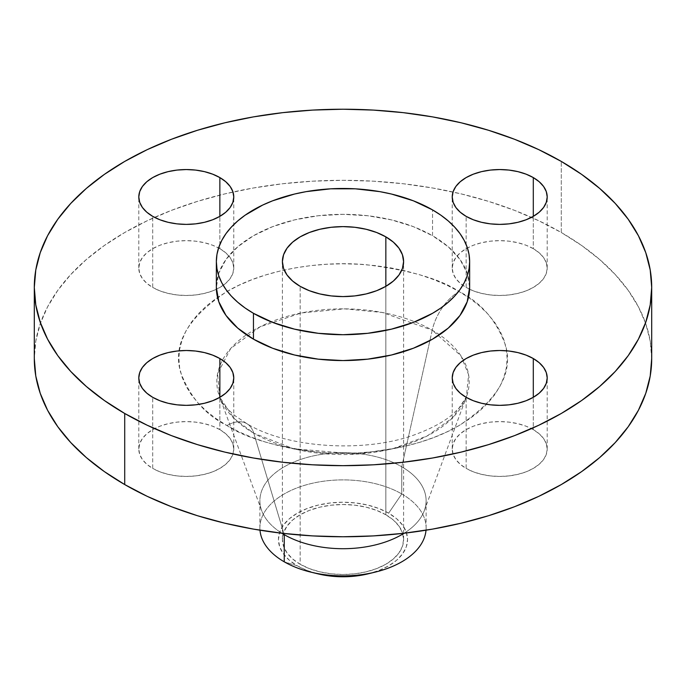 <?xml version="1.0" encoding="UTF-8"?>
<svg xmlns="http://www.w3.org/2000/svg" width="686" height="686" viewBox="0 0 686 686"><rect width="100%" height="100%" fill="white"/><g stroke="black" fill="none" stroke-linecap="round" stroke-linejoin="round"><path stroke-width="0.51" stroke-dasharray="3.43 2.57" d="M533.296 429.633A47.488 27.423 0 0 0 481.546 423.691A47.488 27.423 0 0 0 452.228 449.021A47.488 27.423 0 0 0 466.137 468.409L466.137 397.314L466.137 468.409L460.229 464.259L455.838 459.517L453.137 454.372L452.228 449.021L453.137 443.671L455.838 438.526L460.229 433.792L466.137 429.633L473.331 426.22L481.546 423.691L490.447 422.13L499.717 421.598L508.978 422.13L517.887 423.691L526.102 426.22L533.296 429.633L539.205 433.792L543.595 438.526L546.296 443.671L547.205 449.021L546.296 454.372L543.595 459.517L539.205 464.259L533.296 468.409L526.102 471.822L517.887 474.352L508.978 475.913L499.717 476.444L490.447 475.913L481.546 474.352L473.331 471.822L466.137 468.409A47.488 27.423 0 0 0 517.887 474.352A47.488 27.423 0 0 0 547.205 449.021A47.488 27.423 0 0 0 533.296 429.633L533.296 397.314L533.296 429.633M219.863 429.633A47.488 27.423 0 0 0 168.113 423.691A47.488 27.423 0 0 0 138.795 449.021A47.488 27.423 0 0 0 152.704 468.409L152.704 397.314L152.704 468.409L146.795 464.259L142.405 459.517L139.704 454.372L138.795 449.021L139.704 443.671L142.405 438.526L146.795 433.792L152.704 429.633L159.898 426.22L168.113 423.691L177.022 422.13L186.283 421.598L195.553 422.13L204.454 423.691L212.669 426.22L219.863 429.633L225.771 433.792L230.162 438.526L232.863 443.671L233.772 449.021L232.863 454.372L230.162 459.517L225.771 464.259L219.863 468.409L212.669 471.822L204.454 474.352L195.553 475.913L186.283 476.444L177.022 475.913L168.113 474.352L159.898 471.822L152.704 468.409A47.488 27.423 0 0 0 204.454 474.352A47.488 27.423 0 0 0 233.772 449.021A47.488 27.423 0 0 0 219.863 429.633L219.863 397.314L219.863 429.633M219.863 248.675A47.488 27.423 0 0 0 168.113 242.733A47.488 27.423 0 0 0 138.795 268.063A47.488 27.423 0 0 0 152.704 287.451L152.704 216.356L152.704 287.451L146.795 283.292L142.405 278.559L139.704 273.414L138.795 268.063L139.704 262.712L142.405 257.567L146.795 252.825L152.704 248.675L159.898 245.262L168.113 242.733L177.022 241.172L186.283 240.64L195.553 241.172L204.454 242.733L212.669 245.262L219.863 248.675L225.771 252.825L230.162 257.567L232.863 262.712L233.772 268.063L232.863 273.414L230.162 278.559L225.771 283.292L219.863 287.451L212.669 290.864L204.454 293.394L195.553 294.954L186.283 295.486L177.022 294.954L168.113 293.394L159.898 290.864L152.704 287.451A47.488 27.423 0 0 0 216.39 289.269A47.488 27.423 0 0 0 233.772 268.063A47.488 27.423 0 0 0 219.863 248.675L219.863 216.356L219.863 248.675M533.296 248.675A47.488 27.423 0 0 0 481.546 242.733A47.488 27.423 0 0 0 452.228 268.063A47.488 27.423 0 0 0 466.137 287.451L466.137 216.356L466.137 287.451L460.229 283.292L455.838 278.559L453.137 273.414L452.228 268.063L453.137 262.712L455.838 257.567L460.229 252.825L466.137 248.675L473.331 245.262L481.546 242.733L490.447 241.172L499.717 240.64L508.978 241.172L517.887 242.733L526.102 245.262L533.296 248.675L539.205 252.825L543.595 257.567L546.296 262.712L547.205 268.063L546.296 273.414L543.595 278.559L539.205 283.292L533.296 287.451L526.102 290.864L517.887 293.394L508.978 294.954L499.717 295.486L490.447 294.954L481.546 293.394L473.331 290.864L466.137 287.451A47.488 27.423 0 0 0 469.61 289.269A47.488 27.423 0 0 0 520.031 292.845A47.488 27.423 0 0 0 547.205 268.063A47.488 27.423 0 0 0 533.296 248.675L533.296 216.356L533.296 248.675M226.937 425.552A39.574 22.852 -60 0 1 246.634 423.536A39.574 22.852 -60 0 1 253.777 433.218L234.08 418.477L219.606 396.92L217.591 373.638L230.65 348.539L260.277 326.69L301.317 312.945L344.492 308.854L382.222 312.456L432.223 330.189A39.574 22.852 -60 0 1 459.063 291.533C440.438 278.996 409.491 270.061 366.213 264.727C323.475 260.62 265.876 268.518 226.937 291.533C187.973 317.241 172.503 344.046 180.512 371.941C189.739 396.928 205.217 414.798 226.937 425.552L216.124 418.657L206.529 411.188L198.245 403.214L191.36 394.81L185.932 386.046L182.022 377.026L179.655 367.833L178.866 358.546L179.655 349.251L182.022 340.059L185.932 331.038L191.36 322.274L198.245 313.871L206.529 305.896L216.124 298.427L226.937 291.533L238.874 285.29L251.813 279.751L265.628 274.966L280.188 270.996L295.357 267.857L310.981 265.602L326.913 264.239L343 263.776L359.087 264.239L375.019 265.602L390.643 267.857L405.812 270.996L420.372 274.966L434.187 279.751L447.126 285.29L459.063 291.533L469.876 298.427L479.471 305.896L487.755 313.871L494.64 322.274L500.068 331.038L503.978 340.059L506.345 349.251L507.134 358.546L506.345 367.833L503.978 377.026L500.068 386.046L494.64 394.81L487.755 403.214L479.471 411.188L469.876 418.657L459.063 425.552L447.126 431.794L434.187 437.334L420.372 442.118L405.812 446.089L390.643 449.227L375.019 451.482L359.087 452.846L343 453.309L326.913 452.846L310.981 451.482L295.357 449.227L280.188 446.089L265.628 442.118L251.813 437.334L238.874 431.794L226.937 425.552C245.562 438.088 276.509 447.023 319.787 452.357C362.525 456.464 420.124 448.567 459.063 425.552C498.027 399.844 513.497 373.038 505.488 345.144C496.261 320.156 480.783 302.286 459.063 291.533A39.574 22.852 120 0 0 432.223 330.189A126.181 72.853 180 0 1 439.529 334.785A126.181 72.853 180 0 1 463.539 360.167A126.181 72.853 180 0 1 466.394 396.92A126.181 72.853 180 0 1 378.775 451.56A126.181 72.853 180 0 1 253.777 433.218L283.875 533.468L253.777 433.218A126.181 72.853 180 0 1 219.606 396.92A126.181 72.853 180 0 1 222.461 360.167A126.181 72.853 180 0 1 246.471 334.785A126.181 72.853 180 0 1 432.223 330.189L429.89 340.642L432.223 330.189L460.898 355.742L468.598 374.702L466.394 396.92L452.528 417.868L427.044 436.039L393.232 448.533L356.626 454.123L293.445 448.695L253.777 433.218A39.574 22.852 120 0 0 246.634 423.536A39.574 22.852 120 0 0 226.937 425.552M368.073 573.848A64.561 37.276 0 0 0 388.653 513.145A64.561 37.276 0 0 0 297.347 513.145A64.561 37.276 0 0 0 297.347 565.856L284.236 561.808L297.347 565.856A64.561 37.276 0 0 0 317.927 573.848M401.764 493.946A83.109 47.986 180 0 1 426.015 530.201A83.109 47.986 0 0 0 426.109 527.877A83.109 47.986 0 0 0 401.764 493.946L401.764 466.797A83.109 47.986 180 0 1 426.109 500.729A83.109 47.986 180 0 1 404.123 533.236A83.109 47.986 0 0 0 424.274 510.753A83.109 47.986 0 0 0 401.764 466.797L429.89 340.642L401.764 466.797A83.109 47.986 0 0 0 303.306 458.565A83.109 47.986 0 0 0 261.726 510.753A83.109 47.986 0 0 0 281.877 533.236A83.109 47.986 180 0 1 259.891 500.729A83.109 47.986 180 0 1 311.195 456.396A83.109 47.986 180 0 1 401.764 466.797L401.764 493.946A83.109 47.986 0 0 0 311.195 483.544A83.109 47.986 0 0 0 259.891 527.877A83.109 47.986 0 0 0 259.985 530.201A83.109 47.986 180 0 1 309.343 484.007A83.109 47.986 180 0 1 401.764 493.946L388.653 513.145L401.764 493.946M561.285 232.52L561.285 161.424L561.285 232.52A308.7 178.223 0 0 0 224.862 193.881A308.7 178.223 0 0 0 34.3 358.546L35.783 341.071L40.234 323.775L47.591 306.805L57.796 290.341L70.752 274.529L86.325 259.522L104.375 245.477L124.715 232.52L147.164 220.772L171.491 210.353L197.482 201.358L224.862 193.881L253.391 187.99L282.778 183.737L312.739 181.173L343 180.315L373.261 181.173L403.222 183.737L432.609 187.99L461.138 193.881L488.518 201.358L514.509 210.353L538.836 220.772L561.285 232.52A308.7 178.223 0 0 1 651.7 358.546L650.217 341.071L645.766 323.775L638.409 306.805L628.205 290.341L615.248 274.529L599.675 259.522L581.625 245.477L561.285 232.52M432.549 235.744L432.549 209.899L432.549 235.744A126.644 73.119 0 0 0 294.534 219.897A126.644 73.119 0 0 0 216.356 287.451L218.791 273.182L225.994 259.471L237.699 246.831L253.451 235.744L272.642 226.654L294.534 219.897L318.295 215.738L343 214.332L367.705 215.738L391.466 219.897L413.358 226.654L432.549 235.744A126.644 73.119 0 0 1 469.644 287.451L467.209 273.182L460.006 259.471L448.301 246.831L432.549 235.744M385.849 514.766A60.6 34.986 0 0 0 319.813 507.177A60.6 34.986 0 0 0 282.4 539.505A60.6 34.986 0 0 0 300.151 564.244L300.151 286.336L300.151 564.244A60.6 34.986 0 0 0 366.187 571.824A60.6 34.986 0 0 0 403.6 539.505A60.6 34.986 0 0 0 385.849 514.766L385.849 286.336L385.849 514.766L393.387 520.065L398.986 526.119L402.433 532.679L403.6 539.505L402.433 546.33L398.986 552.89L393.387 558.944L385.849 564.244L376.665 568.591L366.187 571.824L354.825 573.822L343 574.491L331.175 573.822L319.813 571.824L309.335 568.591L300.151 564.244L292.613 558.944L287.014 552.89L283.567 546.33L282.4 539.505L283.567 532.679L287.014 526.119L292.613 520.065L300.151 514.766L309.335 510.41L319.813 507.177L331.175 505.188L343 504.519L354.825 505.188L366.187 507.177L376.665 510.41L385.849 514.766M367.705 573.942L378.869 570.495L388.653 565.856L396.68 560.213L402.648 553.765L406.318 546.776L407.561 539.505L406.318 532.233L402.648 525.244L396.68 518.796L388.653 513.145L378.869 508.515L367.705 505.067L355.597 502.949L343 502.229L330.403 502.949L318.295 505.067L307.131 508.515L297.347 513.145L289.32 518.796L283.352 525.244L279.682 532.233L278.439 539.505L279.682 546.776L283.352 553.765L289.32 560.213L297.347 565.856L307.131 570.495L318.295 573.942M452.228 449.021L452.228 377.926M138.795 449.021L138.795 377.926M138.795 268.063L138.795 196.968M452.228 268.063L452.228 196.968M424.274 510.753L466.394 396.92L460.315 406.832L451.448 415.347C443.439 421.864 432.737 427.738 419.335 432.96C368.639 453.832 286.825 448.533 246.728 423.588L234.904 415.63C226.071 408.093 220.969 401.85 219.606 396.92L261.726 510.753M426.109 500.729L426.109 527.877M282.4 539.505L282.4 261.598M403.6 539.505L403.6 261.598M259.891 500.729L259.891 527.877M547.205 268.063L547.205 196.968M233.772 268.063L233.772 196.968M233.772 449.021L233.772 377.926M547.205 449.021L547.205 377.926"/><path stroke-width="1.03" d="M533.296 358.538L533.296 397.314L539.205 393.164L543.595 388.422L546.296 383.277L547.205 377.926L546.296 372.584L543.595 367.439L539.205 362.697L533.296 358.538L526.102 355.134L517.887 352.595L508.978 351.035L499.717 350.512L490.447 351.035L481.546 352.595L473.331 355.134L466.137 358.538L460.229 362.697L455.838 367.439L453.137 372.584L452.228 377.926A47.488 27.423 180 0 1 481.546 352.595A47.488 27.423 180 0 1 533.296 358.538A47.488 27.423 180 0 1 547.205 377.926A47.488 27.423 180 0 1 517.887 403.265A47.488 27.423 180 0 1 466.137 397.314A47.488 27.423 180 0 1 452.228 377.926L453.137 383.277L455.838 388.422L460.229 393.164L466.137 397.314L473.331 400.727L481.546 403.265L490.447 404.826L499.717 405.349L508.978 404.826L517.887 403.265L526.102 400.727L533.296 397.314L533.296 358.538M219.863 358.538L219.863 397.314L225.771 393.164L230.162 388.422L232.863 383.277L233.772 377.926L232.863 372.584L230.162 367.439L225.771 362.697L219.863 358.538L212.669 355.134L204.454 352.595L195.553 351.035L186.283 350.512L177.022 351.035L168.113 352.595L159.898 355.134L152.704 358.538L146.795 362.697L142.405 367.439L139.704 372.584L138.795 377.926A47.488 27.423 180 0 1 168.113 352.595A47.488 27.423 180 0 1 219.863 358.538A47.488 27.423 180 0 1 233.772 377.926A47.488 27.423 180 0 1 204.454 403.265A47.488 27.423 180 0 1 152.704 397.314A47.488 27.423 180 0 1 138.795 377.926L139.704 383.277L142.405 388.422L146.795 393.164L152.704 397.314L159.898 400.727L168.113 403.265L177.022 404.826L186.283 405.349L195.553 404.826L204.454 403.265L212.669 400.727L219.863 397.314L219.863 358.538M219.863 177.58L219.863 216.356L225.771 212.206L230.162 207.464L232.863 202.319L233.772 196.968L232.863 191.626L230.162 186.481L225.771 181.739L219.863 177.58L212.669 174.175L204.454 171.637L195.553 170.077L186.283 169.553L177.022 170.077L168.113 171.637L159.898 174.175L152.704 177.58L146.795 181.739L142.405 186.481L139.704 191.626L138.795 196.968A47.488 27.423 180 0 1 168.113 171.637A47.488 27.423 180 0 1 219.863 177.58A47.488 27.423 180 0 1 233.772 196.968A47.488 27.423 180 0 1 204.454 222.307A47.488 27.423 180 0 1 152.704 216.356A47.488 27.423 180 0 1 138.795 196.968L139.704 202.319L142.405 207.464L146.795 212.206L152.704 216.356L159.898 219.769L168.113 222.307L177.022 223.868L186.283 224.391L195.553 223.868L204.454 222.307L212.669 219.769L219.863 216.356L219.863 177.58M533.296 177.58L533.296 216.356L539.205 212.206L543.595 207.464L546.296 202.319L547.205 196.968L546.296 191.626L543.595 186.481L539.205 181.739L533.296 177.58L526.102 174.175L517.887 171.637L508.978 170.077L499.717 169.553L490.447 170.077L481.546 171.637L473.331 174.175L466.137 177.58L460.229 181.739L455.838 186.481L453.137 191.626L452.228 196.968A47.488 27.423 180 0 1 481.546 171.637A47.488 27.423 180 0 1 533.296 177.58A47.488 27.423 180 0 1 547.205 196.968A47.488 27.423 180 0 1 517.887 222.307A47.488 27.423 180 0 1 466.137 216.356A47.488 27.423 180 0 1 452.228 196.968L453.137 202.319L455.838 207.464L460.229 212.206L466.137 216.356L473.331 219.769L481.546 222.307L490.447 223.868L499.717 224.391L508.978 223.868L517.887 222.307L526.102 219.769L533.296 216.356L533.296 177.58M426.015 530.201A83.109 47.986 180 0 1 375.276 572.098A83.109 47.986 180 0 1 310.724 572.098A83.109 47.986 180 0 1 284.236 561.808A83.109 47.986 0 0 0 372.935 572.647A83.109 47.986 0 0 0 426.015 530.201M310.724 572.098L317.927 573.848A64.561 37.276 0 0 0 368.073 573.848L375.276 572.098M284.236 534.66L284.236 561.808L284.236 534.66A83.109 47.986 0 0 0 404.123 533.236A83.109 47.986 180 0 1 284.236 534.66L283.875 533.468L284.236 534.66A83.109 47.986 180 0 1 281.877 533.236A83.109 47.986 0 0 0 284.236 534.66M124.715 413.478L124.715 484.565A308.7 178.223 0 0 0 461.138 523.204A308.7 178.223 0 0 0 651.7 358.546L650.217 376.014L645.766 393.31L638.409 410.279L628.205 426.743L615.248 442.556L599.675 457.562L581.625 471.608L561.285 484.565L538.836 496.312L514.509 506.731L488.518 515.726L461.138 523.204L432.609 529.095L403.222 533.348L373.261 535.912L343 536.769L312.739 535.912L282.778 533.348L253.391 529.095L224.862 523.204L197.482 515.726L171.491 506.731L147.164 496.312L124.715 484.565L124.715 413.478L104.375 400.513L86.325 386.467L70.752 371.469L57.796 355.657L47.591 339.184L40.234 322.223L35.783 304.918L34.3 287.451L35.783 269.984L40.234 252.68L47.591 235.71L57.796 219.246L70.752 203.433L86.325 188.436L104.375 174.381L124.715 161.424L147.164 149.677L171.491 139.258L197.482 130.271L224.862 122.794L253.391 116.894L282.778 112.65L312.739 110.086L343 109.22L373.261 110.086L403.222 112.65L432.609 116.894L461.138 122.794L488.518 130.271L514.509 139.258L538.836 149.677L561.285 161.424A308.7 178.223 180 0 1 651.7 287.451A308.7 178.223 180 0 1 461.138 452.108A308.7 178.223 180 0 1 124.715 413.478A308.7 178.223 180 0 1 34.3 287.451A308.7 178.223 180 0 1 224.862 122.794A308.7 178.223 180 0 1 561.285 161.424L581.625 174.381L599.675 188.436L615.248 203.433L628.205 219.246L638.409 235.71L645.766 252.68L650.217 269.984L651.7 287.451L650.217 304.918L645.766 322.223L638.409 339.184L628.205 355.657L615.248 371.469L599.675 386.467L581.625 400.513L561.285 413.478L538.836 425.217L514.509 435.636L488.518 444.631L461.138 452.108L432.609 457.999L403.222 462.253L373.261 464.816L343 465.674L312.739 464.816L282.778 462.253L253.391 457.999L224.862 452.108L197.482 444.631L171.491 435.636L147.164 425.217L124.715 413.478M253.451 313.305L253.451 339.15A126.644 73.119 0 0 0 391.466 355.005A126.644 73.119 0 0 0 469.644 287.451L467.209 301.711L460.006 315.431L448.301 328.071L432.549 339.15L413.358 348.248L391.466 355.005L367.705 359.164L343 360.57L318.295 359.164L294.534 355.005L272.642 348.248L253.451 339.15L253.451 313.305L245.099 307.988L237.699 302.217L231.311 296.069L225.994 289.578L221.81 282.821L218.791 275.866L216.965 268.766L216.356 261.598L216.965 254.429L218.791 247.337L221.81 240.374L225.994 233.617L231.311 227.135L237.699 220.978L245.099 215.215L262.652 205.08L272.642 200.801L294.534 194.044L306.239 191.626L330.583 188.83L355.417 188.83L379.761 191.626L391.466 194.044L413.358 200.801L432.549 209.899A126.644 73.119 180 0 1 469.644 261.598A126.644 73.119 180 0 1 391.466 329.151A126.644 73.119 180 0 1 253.451 313.305A126.644 73.119 180 0 1 216.356 261.598A126.644 73.119 180 0 1 294.534 194.044A126.644 73.119 180 0 1 432.549 209.899L440.901 215.215L448.301 220.978L454.689 227.135L460.006 233.617L464.19 240.374L467.209 247.337L469.035 254.429L469.644 261.598L469.035 268.766L467.209 275.866L464.19 282.821L460.006 289.578L454.689 296.069L448.301 302.217L440.901 307.988L432.549 313.305L413.358 322.394L391.466 329.151L367.705 333.31L343 334.717L318.295 333.31L294.534 329.151L272.642 322.394L253.451 313.305M385.849 236.859L385.849 286.336L385.849 236.859A60.6 34.986 180 0 1 403.6 261.598A60.6 34.986 180 0 1 366.187 293.925A60.6 34.986 180 0 1 300.151 286.336A60.6 34.986 180 0 1 282.4 261.598A60.6 34.986 180 0 1 319.813 229.278A60.6 34.986 180 0 1 385.849 236.859L376.665 232.511L366.187 229.278L354.825 227.28L343 226.612L331.175 227.28L319.813 229.278L309.335 232.511L300.151 236.859L292.613 242.158L287.014 248.212L283.567 254.772L282.4 261.598L283.567 268.423L287.014 274.992L292.613 281.037L300.151 286.336L309.335 290.692L319.813 293.925L331.175 295.915L343 296.584L354.825 295.915L366.187 293.925L376.665 290.692L385.849 286.336L393.387 281.037L398.986 274.992L402.433 268.423L403.6 261.598L402.433 254.772L398.986 248.212L393.387 242.158L385.849 236.859M216.356 287.451A126.644 73.119 0 0 0 253.451 339.15L237.699 328.071L225.994 315.431L218.791 301.711L216.356 287.451L216.356 261.598M34.3 358.546A308.7 178.223 0 0 0 124.715 484.565L104.375 471.608L86.325 457.562L70.752 442.556L57.796 426.743L47.591 410.279L40.234 393.31L35.783 376.014L34.3 358.546L34.3 287.451M259.985 530.201A83.109 47.986 0 0 0 284.236 561.808A83.109 47.986 180 0 1 259.985 530.201M317.892 573.839L330.403 576.06L343 576.78L355.597 576.06L368.108 573.839M651.7 287.451L651.7 358.546M469.644 261.598L469.644 287.451"/></g></svg>
